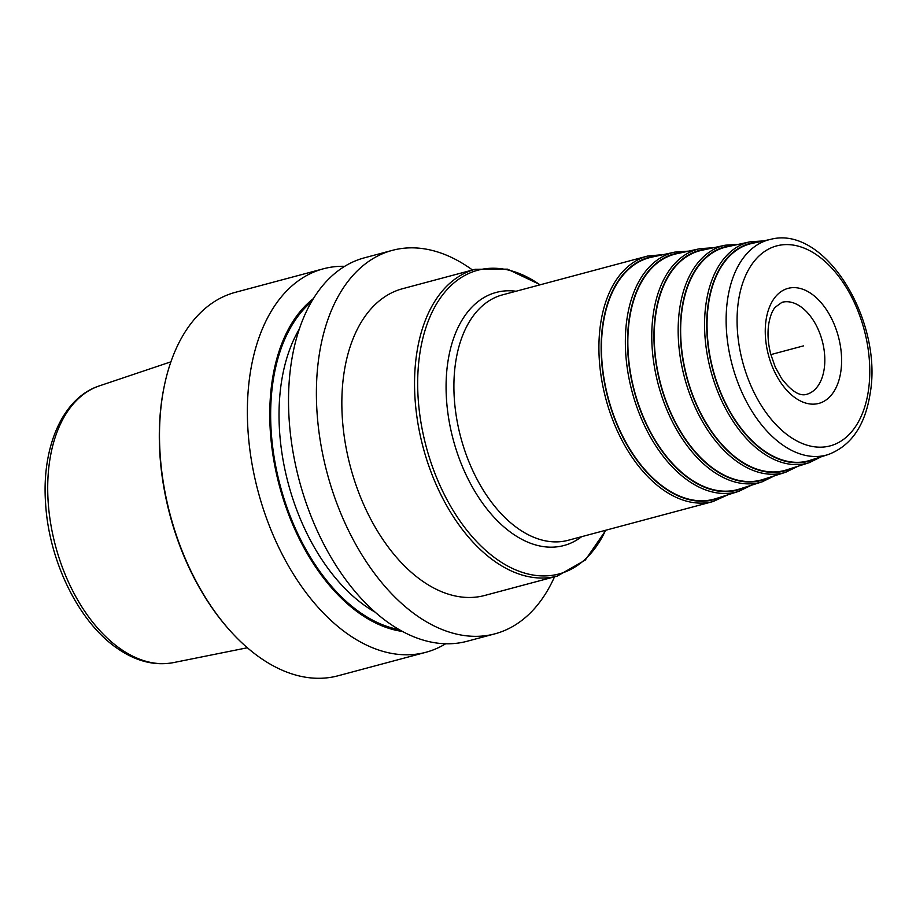 <?xml version="1.0" encoding="UTF-8"?>
<svg xmlns="http://www.w3.org/2000/svg" width="916" height="916" viewBox="0 0 916 916"><rect width="100%" height="100%" fill="white"/><g stroke="black" fill="none" stroke-linecap="round" stroke-linejoin="round"><path stroke-width="1.37" d="M472.496 270.014A198.474 120.546 -105 0 0 469.095 267.609A198.474 120.546 75 0 0 392.369 250.354A198.474 120.546 75 0 0 317.119 413.631A198.474 120.546 75 0 0 418.188 616.571A198.474 120.546 -105 0 0 494.903 633.838A198.474 120.546 -105 0 0 554.524 576.805M540.268 284.762L507.487 269.155L475.324 269.258L402.616 288.7A158.789 96.443 75 0 0 343.901 373.785A158.789 96.443 75 0 0 379.728 534.692A158.789 96.443 75 0 0 484.656 595.48L557.352 576.05L585.278 560.088L605.888 530.192M392.369 250.354L364.511 257.797A198.474 120.546 75 0 0 289.25 421.074A198.474 120.546 75 0 0 390.319 624.025A198.474 120.546 75 0 0 467.046 641.28L494.903 633.838M344.737 266.316A198.474 120.546 75 0 0 323.348 268.8L235.481 292.296A198.474 120.546 75 0 0 164.662 384.262A198.474 120.546 75 0 0 230.752 631.445A198.474 120.546 75 0 0 261.289 658.524A198.474 120.546 -105 0 0 338.015 675.79L425.894 652.284A198.474 120.546 75 0 0 445.657 643.765M323.348 268.8A198.474 120.546 75 0 0 248.099 432.089A198.474 120.546 75 0 0 349.168 635.028A198.474 120.546 75 0 0 425.894 652.284M402.456 631.445A177.819 108.008 -105 0 1 360.973 614.418A177.819 108.008 75 0 1 272.819 454.267A177.819 108.008 75 0 1 313.455 298.559M164.662 384.262L164.422 385.384A196.894 119.584 75 0 0 229.985 630.586L230.752 631.445M738.811 491.331A123.866 75.227 75 0 1 655.799 445.874A123.866 75.227 75 0 1 626.956 318.986A123.866 75.227 -105 0 1 674.852 252.106L651.379 257.224A124.988 75.913 -105 0 0 603.06 324.699A124.988 75.913 75 0 0 632.154 452.744A124.988 75.913 75 0 0 715.923 498.613L738.811 491.331L751.189 485.308M762.307 481.77A120.694 73.303 75 0 1 681.412 437.482A120.694 73.303 75 0 1 653.326 313.833A120.694 73.303 -105 0 1 699.984 248.66L676.512 253.778A121.817 73.99 -105 0 0 629.418 319.547A121.817 73.99 75 0 0 657.78 444.352A121.817 73.99 75 0 0 739.418 489.052L762.307 481.77L774.524 475.805M785.813 472.209A117.534 71.391 75 0 1 707.038 429.089A117.534 71.391 75 0 1 679.683 308.669A117.534 71.391 -105 0 1 725.117 245.213L701.645 250.331A118.656 72.066 -105 0 0 655.776 314.394A118.656 72.066 75 0 0 683.393 435.959A118.656 72.066 75 0 0 762.925 479.492L785.813 472.209L797.87 466.301M809.32 462.649A114.374 69.467 75 0 1 732.663 420.684A114.374 69.467 75 0 1 706.041 303.517A114.374 69.467 -105 0 1 750.25 241.767L726.789 246.885A115.496 70.143 -105 0 0 682.134 309.242A115.496 70.143 75 0 0 709.018 427.554A115.496 70.143 75 0 0 786.432 469.931L809.32 462.649L821.194 456.786M708.492 304.078A112.325 68.231 75 0 0 734.643 419.162A112.325 68.231 75 0 0 809.927 460.382L828.19 454.565C851.216 445.84 865.219 425.379 870.2 393.193C882.99 320.806 825.213 224.821 770.642 239.351L751.922 243.438A112.325 68.231 -105 0 0 708.492 304.078M803.424 345.893L770.848 354.595M299.395 328.913A170.49 103.554 75 0 0 366.48 606.758A170.49 103.554 -105 0 0 375.136 612.151M399.17 629.601A176.445 107.172 -105 0 1 361.144 613.216A176.445 107.172 75 0 1 274.056 456.718A176.445 107.172 75 0 1 311.52 301.788M247.366 647.761L173.376 662.623A143.343 87.066 -105 0 1 121.221 649.398A143.343 87.066 75 0 1 48.433 505.495A143.343 87.066 75 0 1 99.375 385.876L170.914 361.82M475.324 269.258A158.789 96.443 75 0 0 416.597 354.343A158.789 96.443 75 0 0 452.435 515.25A158.789 96.443 75 0 0 557.352 576.05M539.971 284.842A157.197 95.482 -105 0 0 419.711 354.458A157.197 95.482 75 0 0 482.595 547.528A157.197 95.482 75 0 0 605.602 530.272M581.649 536.673A130.999 79.566 75 0 1 485.778 507.475A130.999 79.566 75 0 1 447.775 362.633A130.999 79.566 -105 0 1 516.029 291.242M455.55 362.931A127.026 77.15 75 0 0 484.209 491.652A127.026 77.15 75 0 0 568.149 540.291L713.163 501.51A127.026 77.15 75 0 1 629.223 452.882A127.026 77.15 75 0 1 600.553 324.15A127.026 77.15 75 0 1 647.532 256.079L502.529 294.86A127.026 77.15 -105 0 0 455.55 362.931M657.711 255.839A125.435 76.188 -105 0 0 602.774 324.504A125.435 76.188 75 0 0 634.708 457.107A125.435 76.188 75 0 0 722.106 496.644M745.521 487.106A122.275 74.265 75 0 1 660.299 448.657A122.275 74.265 75 0 1 629.132 319.352A122.275 74.265 -105 0 1 682.775 252.415M768.948 477.58A119.114 72.341 75 0 1 685.889 440.207A119.114 72.341 75 0 1 655.49 314.199A119.114 72.341 -105 0 1 707.828 248.98M792.374 468.042A115.943 70.418 75 0 1 711.48 431.757A115.943 70.418 75 0 1 681.847 309.047A115.943 70.418 -105 0 1 732.88 245.557M815.79 458.515A112.782 68.505 75 0 1 737.059 423.306A112.782 68.505 75 0 1 708.205 303.883A112.782 68.505 -105 0 1 757.933 242.122M770.642 239.351A111.431 67.681 -105 0 0 727.567 299.521A111.431 67.681 75 0 0 753.502 413.677A111.431 67.681 75 0 0 828.19 454.565M868.437 390.411A103.497 62.861 75 0 0 816.694 254.9A103.497 62.861 75 0 0 738.41 301.364A103.497 62.861 75 0 0 790.153 436.875A103.497 62.861 75 0 0 868.437 390.411M766.028 320.268A59.54 36.171 -105 0 1 811.061 293.544A59.54 36.171 -105 0 1 840.831 371.507A59.54 36.171 -105 0 1 795.786 398.231A59.54 36.171 -105 0 1 766.028 320.268M781.978 302.314A47.632 28.934 -105 0 1 813.454 320.554A47.632 28.934 -105 0 1 824.205 368.827A47.632 28.934 75 0 1 806.595 394.349C799.657 396.468 791.298 391.166 781.543 378.445L775.245 367.076L770.7 354.011C768.032 343.477 767.356 333.619 768.673 324.436C769.921 316.787 772.062 311.085 775.073 307.329L781.978 302.314M173.376 662.623C154.861 666.012 136.427 661.432 118.049 648.894C79.119 622.983 48.869 561.371 45.582 503.228C41.529 447.168 62.563 397.784 99.375 385.876M727.854 494.812L713.163 501.51M663.608 254.556L647.532 256.079M688.58 251.144L674.852 252.106M713.553 247.732L699.984 248.66M738.514 244.32L725.117 245.213M763.475 240.919L750.25 241.767"/></g></svg>
